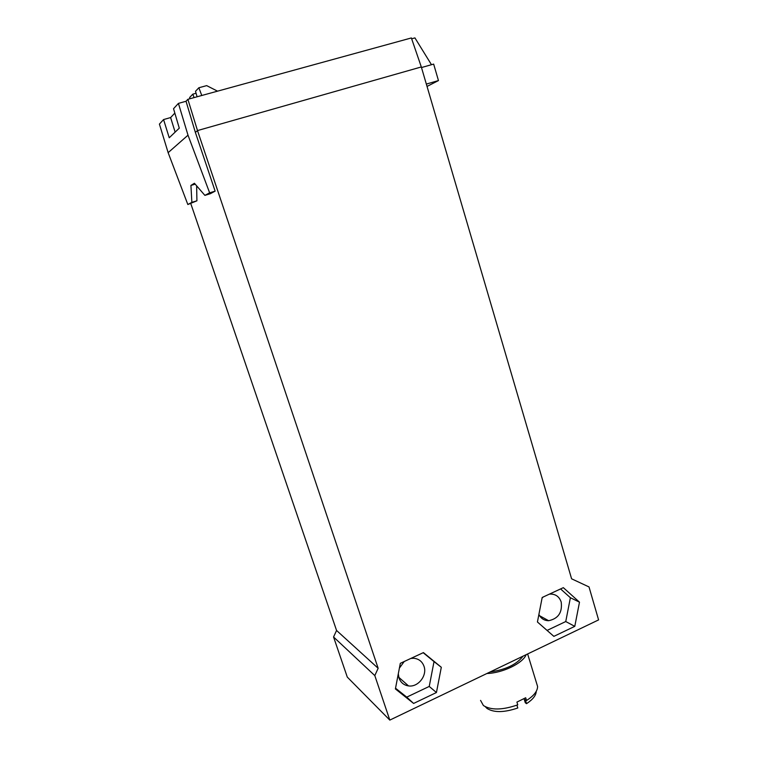 <?xml version="1.0" encoding="UTF-8"?>
<svg xmlns="http://www.w3.org/2000/svg" width="758" height="758" viewBox="0 0 758 758"><rect width="100%" height="100%" fill="white"/><g stroke="black" fill="none" stroke-linecap="round" stroke-linejoin="round"><path stroke-width="1.14" d="M378.147 668.281L197.497 130.575L421.315 66.95L571.598 578.809L589.013 586.929L598.593 619.902L389.811 720.1L347.287 677.093L333.558 636.985L374.812 675.596L378.147 668.281L336.561 630.466L333.558 636.985M523.011 656.172C516.691 664.453 505.719 669.721 490.104 671.967M536.247 691.334C536.048 695.437 532.817 699.539 526.535 703.661L525.285 702.751L524.043 698.734M536.617 683.28L537.583 686.454C537.564 691.106 533.878 695.787 526.526 700.506L525.682 697.767L516.909 702.097L517.761 704.836C502.573 710.123 491.118 710.35 483.405 705.537L480.563 700.401M516.909 705.167L517.79 707.991C504.165 712.624 493.884 712.766 486.968 708.408L485.442 706.826M526.526 700.506L525.275 699.606L526.535 703.661M526.156 654.666C522.944 663.231 502.639 673.066 486.882 673.511M410.845 658.437L413.707 658.266C418.776 658.778 422.215 661.45 424.006 666.291C427.446 675.53 418.084 687.459 408.524 685.914C403.862 685.194 400.679 682.56 398.992 678.012L398.31 673.767M399.4 668.111L404.222 661.516M426.347 84.081L438.456 80.575L433.661 64.089L421.486 67.547M438.456 80.575L427.029 86.431M163.567 119.565L169.233 137.757L179.286 128.159L173.535 108.707L178.424 103.391L186.032 101.259L187.88 99.307L197.497 130.575L195.374 132.404L215.139 191.158L210.231 193.754L204.878 195.374L209.634 192.826L188.003 135.189L168.134 152.661L159.407 124.104L163.567 119.565L170.616 117.566L174.833 113.103M196.635 185.833L196.919 200.813L187.832 204.508L168.134 152.661M190.789 203.608L336.561 630.466M187.88 99.307L411.367 37.947L421.315 66.95M431.473 64.714L414.929 37.9L411.651 38.8M175.136 132.119L170.616 117.566M406.733 697.133L413.612 703.443L395.392 688.927L400.319 663.326L423.419 652.6L441.308 667.286L436.437 692.528L429.236 686.435L406.733 697.133L395.534 688.207M441.308 667.286L434.021 661.601L429.236 686.435M217.537 91.168L206.678 85.626L198.852 87.757L201.78 95.489M579.491 602.174L563.336 587.658L542.188 597.475L537.431 621.996L553.861 636.36L574.782 626.354L579.491 602.174L570.386 597.73L565.752 621.541L547.068 630.419M574.782 626.354L565.752 621.541M197.099 96.778L195.498 91.301L198.852 87.757M560.588 588.938L570.386 597.73M423.191 652.714L434.021 661.601M549.266 594.187L550.299 594.073C555.68 594.045 559.309 596.698 561.195 602.032C562.493 612.455 558.314 618.67 548.631 620.707C544.225 620.631 540.975 618.556 538.891 614.463M186.032 101.259L195.374 132.404M389.811 720.1L374.812 675.596M542.084 598.034L543.192 597.01M413.612 703.443L436.437 692.528M178.424 103.391L188.003 135.189M196.919 200.813L191.869 202.348L187.832 204.508M195.185 184.156L190.921 185.435L191.869 202.348M204.878 195.374L194.418 183.265L190.921 185.435M215.139 191.158L209.634 192.826M194.105 97.602L192.807 94.153L196.076 93.262M189.993 98.73L189.633 97.507L192.807 94.153M527.634 653.955L537.583 686.454M408.524 685.914L398.765 677.273M548.631 620.707L539.582 615.733"/></g></svg>
